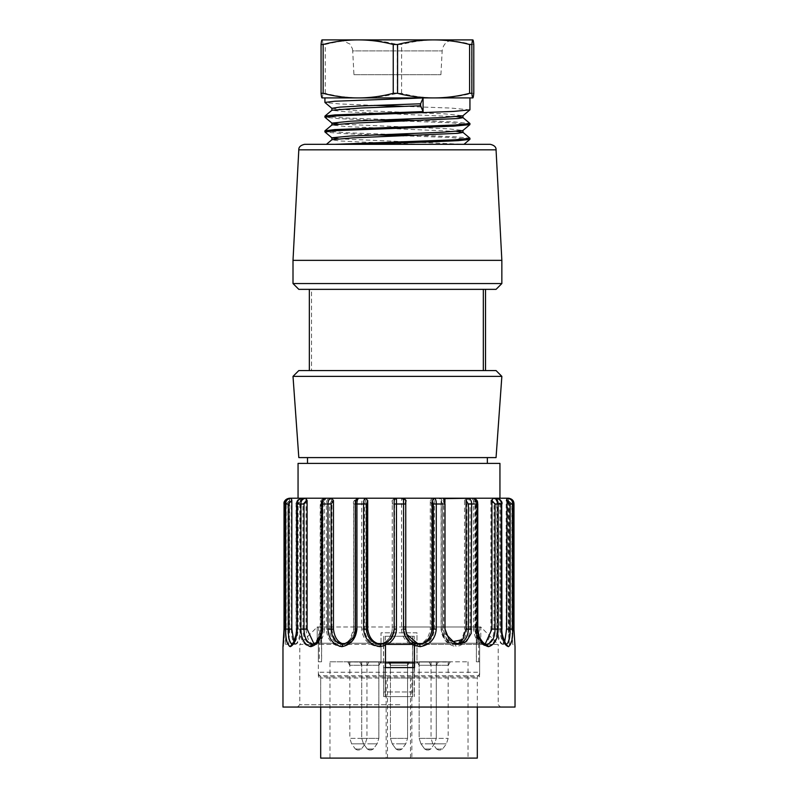 <?xml version="1.0" encoding="UTF-8"?>
<svg xmlns="http://www.w3.org/2000/svg" width="798" height="798" viewBox="0 0 798 798"><rect width="100%" height="100%" fill="white"/><g stroke="black" fill="none" stroke-linecap="round" stroke-linejoin="round"><path stroke-width="0.6" stroke-dasharray="3.99 2.99" d="M318.701 626.989L318.701 643.238L321.345 643.238L321.345 626.989L318.701 626.989L321.634 626.989L318.033 626.989L479.299 626.989L476.366 626.989L476.456 661.801L479.638 661.801L479.638 643.238L480.795 643.238L480.795 626.989L405.753 626.989M321.345 626.989L320.736 626.989L320.736 643.238L321.345 643.238M403.549 626.989L317.205 626.989L317.205 643.238L381.015 643.238L381.015 632.794L416.985 632.794L416.985 643.238L480.795 643.238L480.795 626.989L498.201 644.395L414.431 644.395M392.267 636.275L385.274 636.275L385.344 644.395L299.799 644.395L317.205 626.989L317.205 643.238L317.205 626.989L317.205 643.238L318.362 643.238L318.362 661.801L321.544 661.801L321.544 626.989M416.985 632.794L381.015 632.794L381.015 662.958L416.985 662.958L416.985 632.794M320.686 676.884A5.805 5.805 90 0 1 318.362 672.245L479.638 672.245A5.805 5.805 90 0 1 477.314 676.884L320.686 676.884L320.686 678.041L477.314 678.041A2.324 2.324 -90 0 0 479.638 675.726L318.362 675.726A2.324 2.324 -90 0 0 320.686 678.041L320.686 707.048L320.686 678.041M414.352 662.958L416.985 662.958L416.985 643.238L479.638 643.238L479.638 661.801L479.638 643.238M318.701 643.238L478.71 643.238L478.71 661.801L479.638 661.801L479.638 675.726M385.484 662.958L381.015 662.958L381.015 643.238L318.362 643.238L318.362 661.801L318.362 643.238L318.362 661.801L319.29 661.801L319.29 643.238M317.205 627.807L318.033 626.989M320.736 643.238L477.264 643.238L477.264 626.989L479.967 626.989L476.456 626.989M479.967 626.989L480.795 627.807M490.9 500.526L490.9 629.083L493.992 629.083L493.992 504.007L490.9 500.526L492.166 498.201L471.768 498.201C474.281 498.75 475.528 500.685 475.518 504.007L475.518 629.083C476.506 639.008 480.406 644.864 487.239 646.659C493.443 644.874 496.745 639.018 497.134 629.083L497.134 504.007C497.124 500.665 495.468 498.73 492.166 498.201L495.698 498.201C499.069 498.75 500.745 500.685 500.735 504.007L500.735 629.083C501.473 639.008 503.787 644.864 507.688 646.659C510.82 644.874 512.386 639.018 512.386 629.083L512.386 504.007C512.376 500.665 510.481 498.73 506.69 498.201L495.698 498.201L499.877 504.007L499.877 629.083C500.456 637.792 502.351 642.879 505.553 644.335C508.396 642.859 509.782 637.772 509.693 629.083L509.693 504.007L506.171 500.526L506.171 629.083L512.386 629.083M473.503 629.083L473.503 500.526L475.778 504.007L475.778 629.083L473.503 629.083C474.601 638.071 477.713 643.128 482.83 644.265L485.513 644.335C490.97 642.859 493.802 637.772 493.992 629.083L497.134 629.083M482.83 644.265C487.468 643.178 490.152 638.111 490.9 629.083M475.778 504.007L476.306 504.007L476.306 629.083L475.778 629.083C476.516 637.792 479.758 642.879 485.513 644.335L485.663 644.355C480.246 644.255 475.079 632.435 476.306 629.083L475.518 629.083M485.513 644.335L487.239 646.659M499.877 504.007L501.024 504.007L501.024 629.083L496.795 629.083L496.795 500.526M496.795 629.083C497.513 638.071 499.339 643.128 502.251 644.265L505.992 644.415M502.251 644.265C504.595 643.178 505.902 638.111 506.171 629.083M506.171 500.526L506.69 498.201M505.553 644.335L507.688 646.659M508.286 500.526L511.807 504.007L511.807 629.083L508.286 629.083L507.957 498.201C511.787 498.75 513.693 500.685 513.683 504.007L513.683 629.083L515.019 646.659L512.735 644.335L512.047 629.083L512.047 504.007L508.516 500.526L508.516 629.083L513.982 629.083L515.029 646.56M511.807 504.007L513.703 504.007L513.703 629.083L511.807 629.083L512.735 644.335L509.214 644.265L509.224 498.291M508.286 629.083L509.214 644.265L508.516 629.083M509.224 498.201L508.286 498.201M508.516 500.526L508.236 498.201L511.309 499.099M513.703 629.083L515.019 646.659M506.451 644.255L506.201 644.335C503.149 642.859 501.334 637.772 500.765 629.083L500.765 504.007L497.653 500.526L497.653 629.083L501.942 629.083M504.705 641.981L502.89 644.265L506.68 644.425M502.89 644.265C500.127 643.178 498.381 638.111 497.653 629.083M497.653 500.526L497.024 498.221M486.8 644.325L486.74 644.335C481.114 642.859 477.932 637.772 477.214 629.083L477.214 504.007L474.89 500.526L474.89 629.083L477.773 629.083M485.254 643.856L484.027 644.265L486.74 644.335M484.027 644.265C479.059 643.178 476.007 638.111 474.89 629.083M474.89 500.526L473.184 498.201M464.775 642.59L471.159 633.492M414.491 667.597L414.352 696.604L414.272 691.966L385.274 691.966L385.314 696.604L414.322 696.604M399.878 707.048L297.474 707.048L399.878 707.048M399.858 704.724L299.799 704.724L399.858 704.724M385.274 636.275L385.344 696.604L414.352 696.604M385.484 667.597L385.274 691.966M383.509 644.395L383.509 667.597L383.728 636.275L412.726 636.275L412.516 667.597L412.516 644.395L383.509 644.395L498.201 644.395L498.201 704.724L500.526 707.048M298.053 463.399L499.947 463.399M298.053 498.201L499.947 498.201M307.509 463.399L487.349 463.399L307.509 463.399M414.272 644.395L414.272 636.275L414.272 644.395L385.274 644.395M414.272 636.275L407.618 636.275M407.569 636.275L392.387 636.275M383.728 636.275L383.728 644.395M412.726 636.275L412.726 644.395M297.474 707.048L299.799 704.724L299.799 644.395L383.648 644.395M385.384 644.395C391.13 640.864 394.152 635.757 394.451 629.083L394.571 498.201L290.921 498.201C287.1 498.75 285.195 500.685 285.205 504.007L285.205 629.083C285.185 639.008 286.652 644.864 289.634 646.659C293.365 644.874 295.589 639.018 296.317 629.083L296.317 504.007C296.327 500.665 298.023 498.73 301.405 498.201L300.347 500.526L300.347 629.083L297.235 629.083L297.235 504.007L300.347 500.526M434.381 629.083L431.479 629.083L431.479 504.007L430.292 500.526L430.292 629.083L431.479 629.083C430.84 637.772 426.282 642.859 417.803 644.335L417.224 644.265C409.743 643.128 405.284 638.071 403.858 629.083L403.858 500.526L403.858 629.083C404.586 637.792 409.244 642.879 417.803 644.335L418.162 646.659C427.997 644.874 433.394 639.018 434.381 629.083L434.381 504.007C434.371 500.665 433.753 498.73 432.506 498.201L401.534 498.201L401.554 629.083C401.853 635.757 404.875 640.864 410.631 644.395M355.579 629.083L356.776 629.083L356.776 500.526L355.579 504.007L355.579 629.083C354.781 637.792 350.581 642.879 342.96 644.335L344.118 644.156M356.776 629.083C355.429 638.071 351.399 643.128 344.696 644.265M358.93 498.201L356.776 500.526M321.694 629.083L324.497 629.083L324.497 500.526L322.222 504.007L322.222 629.083C321.484 637.792 318.242 642.879 312.487 644.335L315.17 644.265L313.993 643.886M324.497 629.083C323.399 638.071 320.287 643.128 315.17 644.265M326.232 498.201L324.497 500.526M296.976 629.083L301.205 629.083L301.205 500.526L298.123 504.007L298.123 629.083C297.544 637.792 295.649 642.879 292.447 644.335L292.248 644.275M301.205 629.083C300.487 638.071 298.661 643.128 295.749 644.265L292.008 644.415M295.749 644.265L293.963 642.24M302.302 498.201L301.205 500.526M284.297 629.083L289.714 629.083L289.714 500.526L286.193 504.007L286.193 629.083L285.265 644.335L285.953 629.083L285.953 504.007L289.484 500.526L289.484 629.083L284.018 629.083M289.714 629.083L288.786 644.265L285.265 644.335L282.981 646.659M289.484 629.083L288.786 644.265L288.776 498.351M289.484 500.526L289.764 498.201L288.776 498.201M289.594 498.221L289.714 500.526M282.971 646.56L283.43 641.472M288.776 498.291L289.764 498.201L288.776 498.291M285.205 629.083L291.4 629.083L291.4 500.526L287.869 504.007L287.869 629.083C287.769 637.792 289.076 642.879 291.799 644.335C294.851 642.859 296.666 637.772 297.235 629.083L296.317 629.083M291.4 629.083C291.639 638.071 292.876 643.128 295.11 644.265L291.32 644.425M295.11 644.265C297.873 643.178 299.619 638.111 300.347 629.083M290.921 498.201L291.4 500.526M291.799 644.335L289.634 646.659M306.063 500.526L302.951 504.007L302.951 629.083L306.063 629.083L306.063 500.526L304.836 498.201C301.474 498.75 299.809 500.685 299.819 504.007L299.819 629.083C300.178 639.008 303.4 644.864 309.484 646.659C316.168 644.874 320.008 639.018 320.996 629.083L320.996 504.007C320.996 500.665 322.272 498.73 324.816 498.201L323.11 500.526L323.11 629.083L320.786 629.083L320.786 504.007L323.11 500.526M299.819 629.083L302.951 629.083C303.13 637.792 305.893 642.879 311.26 644.335C316.886 642.859 320.068 637.772 320.786 629.083L320.996 629.083M306.063 629.083C306.771 638.071 309.405 643.128 313.973 644.265L311.1 644.355M313.973 644.265C318.941 643.178 321.993 638.111 323.11 629.083M311.26 644.335L309.484 646.659M331.938 500.526L329.614 504.007L329.614 629.083L331.938 629.083L331.938 500.526L330.113 498.201C327.619 498.75 326.382 500.685 326.392 504.007L326.392 629.083C327.09 639.008 331.669 644.864 340.128 646.659C348.975 644.874 353.953 639.018 355.07 629.083L355.07 504.007C355.08 500.665 355.778 498.73 357.175 498.201L355.03 500.526L355.03 629.083L353.773 629.083L353.773 504.007L355.03 500.526M326.392 629.083L329.614 629.083C330.043 637.792 333.943 642.879 341.305 644.335C348.826 642.859 352.985 637.772 353.773 629.083L355.07 629.083M331.938 629.083C333.025 638.071 336.736 643.128 343.08 644.265L341.305 644.335L340.128 646.659M343.09 644.265C349.664 643.178 353.644 638.111 355.03 629.083M365.903 500.526L364.646 504.007L364.646 629.083L365.903 629.083L365.903 500.526L363.689 498.201C362.372 498.75 361.723 500.685 361.723 504.007L361.723 629.083C362.681 639.008 368.068 644.864 377.873 646.659L383.509 645.313M361.723 629.083L364.646 629.083C365.284 637.792 369.833 642.879 378.302 644.335C386.821 642.859 391.459 637.772 392.217 629.083L392.247 500.526L392.217 629.083L394.451 629.083M365.903 629.083C367.24 638.071 371.589 643.128 378.94 644.265L378.302 644.335L377.873 646.659M378.94 644.265C386.342 643.178 390.771 638.111 392.247 629.083M392.247 500.526L394.451 498.201C389.763 501.613 393.374 500.775 392.217 504.007L403.828 504.007M403.618 499.648L403.858 500.526L401.534 498.201L394.571 498.201M466.83 504.007L470.042 504.007C470.032 500.665 468.815 498.73 466.401 498.201L439.07 498.201L441.224 500.526L442.421 504.007L442.421 629.083C443.219 637.792 447.419 642.879 455.04 644.335C462.451 642.859 466.381 637.772 466.83 629.083L466.83 504.007L464.546 500.526L464.546 629.083L470.042 629.083L470.042 504.007L476.306 504.007C476.765 501.334 475.249 499.398 471.778 498.201L466.401 498.201L464.546 500.526M442.421 504.007L442.551 629.083L441.224 629.083C442.571 638.071 446.601 643.128 453.304 644.265C459.658 643.178 463.409 638.111 464.546 629.083M453.304 644.265L455.04 644.335L456.147 646.659C464.685 644.874 469.314 639.018 470.042 629.083M441.224 629.083L441.224 500.526M455.079 644.335C445.843 640.954 441.663 635.866 442.551 629.083L441.075 629.083C442.182 639.008 447.209 644.864 456.147 646.659M430.292 500.526L432.506 498.201L439.07 498.201C440.416 498.75 441.085 500.685 441.075 504.007L441.075 629.083M417.224 644.265C424.536 643.178 428.895 638.111 430.292 629.083M412.516 645.313L418.162 646.659M383.648 696.604L412.656 696.604L412.656 667.597L383.648 667.597L383.648 696.604L383.728 691.966L412.726 691.966L412.686 696.604L383.678 696.604M383.509 667.597L412.516 667.597M412.726 667.597L412.726 691.966M383.728 667.597L383.728 691.966M385.274 667.597L414.272 667.597L414.272 691.966M396.466 498.201L394.142 500.526M405.753 500.526L405.753 504.007M419.698 644.335L418.272 644.136M406.681 634.26L405.753 629.083L405.783 504.007M445.763 633.891L444.935 629.083L443.728 629.083C444.456 637.682 448.566 642.759 456.067 644.315L456.695 644.335M443.588 498.521L443.588 629.083C443.838 637.133 448.007 642.21 456.107 644.315L456.675 644.225M471.768 498.201L473.503 500.526M282.971 707.048L515.029 707.048M490.271 144.328L304.597 144.328M338.162 138.782L464.007 144.328M334.901 144.328L326.422 144.328M496.057 370.571L483.329 370.571M309.345 370.571L311.529 370.571L311.529 289.355L309.345 289.355M298.811 370.571L485.523 370.571M483.329 289.355L298.811 289.355M496.057 289.355L485.523 289.355M501.852 376.377L293.006 376.377M496.057 457.593L298.811 457.593M399.549 457.593L307.509 457.593L399.549 457.593M501.852 260.348L293.006 260.348M501.852 283.549L293.006 283.549M323 44.498A185.395 4.369 90 0 0 322.033 39.9A185.395 4.369 90 0 0 321.993 39.91L361.265 39.9A185.395 162.692 90 0 0 325.255 44.498L323 44.498L323 93.316A185.395 4.369 90 0 1 322.033 97.915A185.395 4.369 90 0 1 321.993 97.905L472.845 97.915M324.916 97.915L469.942 97.915M446.86 39.9L341.115 39.9L446.86 39.9M436.666 39.9A185.395 158.333 -90 0 0 401.613 44.498L397.284 44.498A185.395 162.692 90 0 0 361.265 39.9L472.845 39.9M469.823 139.421L450.8 137.525L403.539 135.79M375.768 134.902L339.928 133.456L324.986 132.019M325.005 130.882L343.649 132.638L389.853 134.353M417.683 135.281L454.611 136.727L469.892 138.184M469.942 124.538L451.03 122.802L404.167 121.087M374.352 120.139L339.459 118.683L325.005 117.266M324.956 116.189L343.28 117.875L389.145 119.59M418.651 120.548L454.96 121.964L469.852 123.431M469.862 109.885L451.249 108.089L404.756 106.373M374.581 105.396L339.539 103.94L324.995 102.523M353.943 74.713L440.915 74.713L353.943 74.713L352.696 50.892L442.162 50.892L352.696 50.892L352.357 48.638L350.063 44.119L341.115 39.9M323 93.316L325.255 93.316A185.395 162.692 90 0 0 361.265 97.915A185.395 162.692 90 0 0 397.284 93.316L401.613 93.316A185.395 158.333 -90 0 0 436.666 97.915M436.765 97.915A185.395 158.333 -90 0 0 471.708 93.316L473.793 93.316M473.793 44.498L471.708 44.498A185.395 158.333 -90 0 0 436.765 39.9M325.255 93.316L325.255 44.498M401.613 93.316L401.613 44.498M397.284 44.498L397.284 93.316M471.708 44.498L471.708 93.316M332.028 108.408L352.876 110.274L444.306 113.835L462.85 115.71M338.172 124.069L448.556 128.837L462.77 130.453M421.703 144.328L360.656 142.024L339.709 140.947L331.908 139.8M456.715 131.431L346.492 126.593L331.878 125.007M456.775 116.708L346.482 111.81L331.898 110.314M411.858 678.041L386.142 678.041L386.142 758.1L411.858 758.1L411.858 678.041L386.142 678.041M329.963 661.801L468.037 661.801L412.925 661.801L412.925 678.041L412.925 661.801L385.075 661.801L385.075 678.041L385.075 661.801L329.963 661.801L329.963 758.1L411.858 758.1M386.142 758.1L329.963 758.1M380.846 661.801L359.728 662.031L380.846 662.031L359.728 662.031L380.846 662.031L378.97 665.283L361.614 665.283L378.97 665.283L380.846 661.801M438.272 661.801L417.154 662.031L438.272 662.031L417.154 662.031L438.272 662.031L436.396 665.283L419.08 665.283L436.396 665.283L419.698 665.283L436.396 665.283L438.272 661.801M450.172 661.801L429.055 661.801L450.172 661.801L429.055 662.031L450.172 662.031L448.296 665.283L430.93 665.283L448.296 665.283M409.554 661.801L388.446 662.031L409.554 662.031L388.446 662.031L409.554 662.031L407.678 665.283L390.322 665.283L407.678 665.283L409.554 661.801M368.945 661.801L347.828 661.801L368.945 661.801L347.828 662.031L368.945 662.031L367.07 665.283L349.704 665.283L367.07 665.283L367.09 661.801L349.694 661.801L367.09 661.801M477.314 758.1L320.686 758.1M477.264 643.238L479.299 643.238L479.299 626.989M478.71 643.238L479.299 643.238M318.362 675.726L318.362 661.801M478.71 661.801L476.366 661.801L476.366 626.989M321.634 626.989L321.634 661.801L319.29 661.801M476.655 643.238L476.655 626.989M477.314 707.048L477.314 676.884M419.01 661.801L436.416 661.801L419.01 661.801L436.416 661.801L419.01 661.801L419.01 665.283L419.01 661.801M448.306 665.283L448.306 661.801L430.91 661.801L448.306 661.801M390.352 665.283L399 665.283M390.302 661.801L407.698 661.801L390.302 661.801L407.698 661.801L407.698 665.283L407.698 661.801L390.302 661.801L390.302 665.283L390.302 661.801M361.584 661.801L378.99 661.801L361.584 661.801L378.99 661.801L361.584 661.801L361.584 665.283L359.728 662.031L361.604 665.283L361.584 661.801M349.694 665.283L349.694 661.801M390.441 661.801L407.559 661.801L390.441 661.801L407.559 661.801L390.441 661.801L390.441 738.379L407.559 738.379L390.441 738.379L407.559 738.379L390.441 738.379L392.217 743.836L405.783 743.836L392.217 743.836L395.988 749.023L402.012 749.023L395.988 749.023L397.863 749.98L400.137 749.98L397.863 749.98L400.137 749.98L397.863 749.98L395.988 749.023L392.217 743.836L390.441 738.379L390.441 661.801M361.723 661.801L378.841 661.801L361.723 661.801L378.841 661.801L361.723 661.801L361.723 738.379L378.841 738.379L361.723 738.379L378.841 738.379L361.723 738.379L363.499 743.836L377.065 743.836L363.499 743.836L367.27 749.023L373.304 749.023L367.27 749.023L369.145 749.98L371.419 749.98L369.145 749.98L371.419 749.98L369.145 749.98L367.27 749.023L363.499 743.836L361.723 738.379L361.723 661.801M349.833 661.801L366.95 661.801L349.833 661.801L349.833 738.379L366.95 738.379L349.833 738.379L351.609 743.836L358.392 743.836L351.609 743.836L355.379 749.023L358.392 749.023L355.379 749.023L357.255 749.98L359.529 749.98L357.255 749.98M419.159 661.801L436.277 661.801L419.159 661.801L436.277 661.801L419.159 661.801L419.159 738.379L436.277 738.379L419.159 738.379L436.277 738.379L419.159 738.379L420.935 743.836L434.501 743.836L420.935 743.836L424.696 749.023L430.73 749.023L424.696 749.023L426.581 749.98L428.855 749.98L426.581 749.98L428.855 749.98L426.581 749.98L424.696 749.023L420.935 743.836L419.159 738.379L419.159 661.801M431.05 661.801L448.167 661.801L431.05 661.801L431.05 738.379L448.167 738.379L431.05 738.379L432.825 743.836L439.608 743.836L432.825 743.836L436.596 749.023L439.608 749.023L436.596 749.023L438.471 749.98L440.745 749.98L438.471 749.98M493.992 504.007L501.942 504.007M495.698 498.201C499.249 499.039 501.014 500.964 501.024 504.007L500.735 504.007M506.002 644.395L503.159 640.505C501.433 635.457 500.725 631.647 501.024 629.083L500.735 629.083M509.693 504.007L513.683 504.007M512.047 504.007L513.982 504.007M477.214 504.007L477.773 504.007M322.222 504.007L321.694 504.007M298.123 504.007L296.976 504.007M284.038 504.007L287.869 504.007M302.951 504.007L297.235 504.007M329.614 504.007L320.786 504.007M364.646 504.007L353.773 504.007M439.08 498.201C441.354 498.261 442.511 500.196 442.551 504.007L431.479 504.007M403.828 629.083L401.554 629.083M444.935 629.083L444.935 502.541M443.728 498.62L443.728 629.083L445.005 629.083M298.801 149.825L496.057 149.825M410.491 758.1L410.491 678.041M387.509 758.1L387.509 678.041M358.392 749.023L361.404 749.023L358.392 749.023M358.392 743.836L365.175 743.836L358.392 743.836M370.282 749.023L373.304 749.023L370.282 749.023M370.282 743.836L377.065 743.836L370.282 743.836M399 749.023L402.012 749.023L399 749.023M399 743.836L405.783 743.836L399 743.836M439.608 749.023L442.621 749.023L439.608 749.023M439.608 743.836L446.391 743.836L439.608 743.836M427.718 749.023L430.73 749.023L427.718 749.023M427.718 743.836L434.501 743.836L427.718 743.836M507.957 498.201C511.787 498.87 513.703 500.805 513.703 504.007M283.988 637.442L283.699 640.684M291.3 644.405L291.3 644.405C290.582 648.156 297.365 634.071 296.058 629.083L296.058 504.007C295.489 501.772 297.265 499.837 301.405 498.201M311.09 644.345C313.285 644.714 315.898 642.071 318.911 636.415L320.227 629.083L320.227 504.007C320.766 503.508 319.001 499.847 324.816 498.201M341.255 644.335C348.836 642.41 347.589 641.353 349.963 639.437L353.634 629.083L353.634 504.007C352.796 502.161 353.973 500.226 357.165 498.201M378.302 644.335C382.511 643.787 385.643 642.32 387.708 639.936C390.651 636.924 392.157 633.303 392.217 629.083M401.753 498.211L403.668 499.618M458.162 644.395L458.72 644.395M440.915 74.713L442.162 50.892C443.119 44.169 446.98 40.508 453.753 39.9M468.037 661.801L468.037 758.1M479.638 672.245L479.638 661.801M436.416 665.283L436.416 661.801L436.416 665.283M419.03 665.283L417.154 661.801L419.03 665.283M429.055 661.801L430.93 665.283L430.91 661.801M390.322 665.283L388.446 661.801L390.322 665.283M378.99 665.283L378.99 661.801L378.99 665.283M349.704 665.283L347.828 661.801M402.012 749.023L400.137 749.98L402.012 749.023L405.783 743.836L407.559 738.379L405.783 743.836L402.012 749.023M407.559 661.801L407.559 738.379L407.559 661.801M373.304 749.023L371.419 749.98L373.304 749.023L377.065 743.836L378.841 738.379L377.065 743.836L373.304 749.023M378.841 661.801L378.841 738.379L378.841 661.801M366.95 661.801L366.95 738.379L365.175 743.836L361.404 749.023L359.529 749.98M430.73 749.023L428.855 749.98L430.73 749.023L434.501 743.836L436.277 738.379L434.501 743.836L430.73 749.023M436.277 661.801L436.277 738.379L436.277 661.801M448.167 661.801L448.167 738.379L446.391 743.836L442.621 749.023L440.745 749.98"/><path stroke-width="1.2" d="M405.753 626.989L403.549 626.989M385.484 662.958L414.352 662.958M508.286 498.201L506.69 498.201M515.019 646.659L513.962 629.083L513.962 504.007C513.952 500.665 512.047 498.73 508.236 498.201L509.224 498.291M506.7 644.405L506.7 644.405C507.418 648.156 500.635 634.071 501.942 629.083L501.683 504.007C501.673 500.665 499.977 498.73 496.595 498.201L508.236 498.201M506.6 500.526L510.131 504.007L510.131 629.083L506.6 629.083L507.079 498.201C510.91 498.75 512.805 500.685 512.795 504.007L512.795 629.083C512.815 639.008 511.348 644.864 508.366 646.659C504.635 644.874 502.411 639.018 501.683 629.083L501.683 504.007L498.181 504.007L498.181 629.083C497.822 639.008 494.6 644.864 488.516 646.659C481.832 644.874 477.992 639.018 477.005 629.083L477.005 504.007C477.005 500.665 475.728 498.73 473.184 498.201L496.595 498.201C500.735 499.837 502.511 501.772 501.942 504.007M512.795 629.083L510.131 629.083C510.231 637.792 508.925 642.879 506.201 644.335L508.366 646.659M506.6 629.083L504.705 641.981M498.181 629.083L491.937 629.083L491.937 500.526L493.164 498.201C496.526 498.75 498.191 500.685 498.181 504.007L495.049 504.007L495.049 629.083C494.87 637.792 492.107 642.879 486.74 644.335L486.9 644.355M491.937 629.083L485.254 643.856M486.74 644.335L488.516 646.659M443.738 498.63L473.184 498.201C479 499.847 477.234 503.508 477.773 504.007L471.608 504.007L471.159 633.492L466.491 641.313L458.72 644.395L449.194 639.866L445.005 629.083L445.005 504.007L443.588 498.371M471.608 629.083L466.062 629.083L466.062 500.526L467.887 498.201C470.381 498.75 471.618 500.685 471.608 504.007L468.386 504.007L468.386 629.083C467.947 637.792 464.057 642.869 456.695 644.335M457.284 644.315L464.775 642.59M414.431 644.395L414.491 667.597L385.484 667.597L385.484 644.395L414.491 644.395M414.352 667.597L414.352 644.455M399.868 463.399L298.053 463.399L298.053 498.201L499.947 498.201L499.947 463.399L399.868 463.399M363.619 629.083L366.521 629.083L366.521 504.007L367.708 500.526L367.708 629.083L366.521 629.083C367.16 637.772 371.718 642.859 380.197 644.335C388.756 642.879 393.414 637.792 394.172 629.083L394.142 500.526L394.142 629.083C392.716 638.071 388.257 643.128 380.776 644.265L380.197 644.335L379.838 646.659C370.003 644.874 364.606 639.018 363.619 629.083L363.619 504.007C363.629 500.665 364.247 498.73 365.494 498.201L396.466 498.201L396.446 629.083C396.147 635.757 393.125 640.864 387.369 644.395M355.579 629.083L355.449 629.083C356.317 635.876 352.137 640.964 342.921 644.335C335.549 642.859 331.619 637.772 331.17 629.083L331.17 504.007L333.454 500.526L331.599 498.201L365.494 498.201L367.708 500.526M358.93 498.201C357.584 498.75 356.915 500.685 356.925 504.007L356.925 629.083C355.818 639.008 350.791 644.864 341.853 646.659C333.315 644.874 328.686 639.018 327.958 629.083L327.958 504.007C327.968 500.665 329.185 498.73 331.599 498.201L326.232 498.201C323.719 498.75 322.472 500.685 322.482 504.007L322.482 629.083C321.494 639.008 317.594 644.864 310.761 646.659C304.557 644.874 301.255 639.018 300.866 629.083L300.866 504.007C300.886 500.665 302.532 498.73 305.834 498.201L326.232 498.201C322.751 499.398 321.235 501.334 321.694 504.007L331.17 504.007M344.696 644.265C338.342 643.178 334.591 638.111 333.454 629.083L327.958 629.083M333.454 500.526L333.454 629.083M342.96 644.335L341.853 646.659M321.694 504.007L321.694 629.083C322.921 632.435 317.754 644.255 312.337 644.345L312.487 644.335C307.031 642.859 304.198 637.772 304.008 629.083L304.008 504.007L307.1 500.526L307.1 629.083L300.866 629.083M313.993 643.886L307.1 629.083M307.1 500.526L305.834 498.201L302.302 498.201C298.931 498.75 297.255 500.685 297.265 504.007L297.265 629.083C296.527 639.008 294.213 644.864 290.312 646.659C287.18 644.874 285.614 639.018 285.614 629.083L285.614 504.007C285.624 500.665 287.519 498.73 291.31 498.201L302.302 498.201C298.751 499.039 296.986 500.964 296.976 504.007L304.008 504.007M312.487 644.335L310.761 646.659M290.312 646.659L292.447 644.335C289.604 642.859 288.218 637.772 288.307 629.083L288.307 504.007L291.829 500.526L291.829 629.083L285.614 629.083M293.963 642.24L291.829 629.083M291.829 500.526L291.31 498.201L290.043 498.201C286.213 498.75 284.307 500.685 284.317 504.007L284.317 629.083L282.981 646.659L283.699 640.684M288.776 498.351L290.043 498.201C286.213 498.87 284.297 500.805 284.297 504.007L283.988 637.442M283.43 641.472L284.038 629.083L284.038 504.007C284.048 500.665 285.953 498.73 289.764 498.201L290.921 498.201M380.776 644.265C373.464 643.178 369.105 638.111 367.708 629.083M385.484 645.313L379.838 646.659M394.382 499.648L394.142 500.526M396.466 498.201L403.429 498.201L405.753 500.526L405.783 504.007L403.549 504.007L403.429 498.201L434.312 498.201L432.097 500.526L433.354 504.007L433.354 629.083C432.716 637.792 428.167 642.879 419.698 644.335C411.179 642.859 406.541 637.772 405.783 629.083L403.549 629.083L403.549 504.007L394.172 504.007M412.616 644.395C406.87 640.864 403.848 635.757 403.549 629.083M405.753 504.007L405.753 629.083M418.272 644.136L406.681 634.26M444.935 502.541L444.935 498.201L434.312 498.201C435.628 498.75 436.277 500.685 436.277 504.007L436.277 629.083L432.097 629.083C430.76 638.071 426.411 643.128 419.06 644.265M432.097 629.083L432.097 500.526M405.783 629.083C405.843 633.303 407.349 636.924 410.292 639.936C412.357 642.32 415.489 643.787 419.698 644.335L420.127 646.659L414.491 645.313M436.277 629.083C435.319 639.008 429.932 644.864 420.127 646.659M405.783 504.007C404.626 500.775 408.237 501.613 403.529 498.201L403.429 498.201M456.067 644.315C456.995 644.714 459.219 643.128 462.74 639.537L466.062 629.083M462.71 639.577L453.264 641.592L445.763 633.891M515.029 646.56L515.029 707.048L282.971 707.048L282.971 646.56L284.018 629.083L284.297 504.007M304.597 144.328L490.271 144.328C494.301 145.286 496.226 147.121 496.057 149.825L298.801 149.825C298.632 147.121 300.557 145.286 304.597 144.328M293.006 283.549L298.811 289.355L309.345 289.355L309.345 370.571L298.811 370.571L293.006 376.377L501.852 376.377L496.057 370.571L483.329 370.571L483.329 289.355L496.057 289.355L501.852 283.549L293.006 283.549L293.006 260.348L501.852 260.348L501.852 283.549M309.345 370.571L483.329 370.571M309.345 289.355L483.329 289.355M485.523 289.355L485.523 370.571M293.006 376.377L298.811 457.593L496.057 457.593L501.852 376.377M472.865 39.91A200.148 200.148 0 0 0 472.845 39.9L472.825 39.9A185.395 4.379 -90 0 1 472.865 39.91A185.395 4.379 -90 0 1 473.793 44.498L473.793 93.316A185.395 4.379 -90 0 1 472.865 97.905L322.013 97.915A200.148 200.148 0 0 0 322.013 97.915A185.395 4.369 90 0 1 321.065 93.316L321.065 44.498L323.15 44.498A185.395 158.323 90 0 1 358.192 39.9L322.013 39.9A185.395 4.369 90 0 0 321.065 44.498M469.942 109.785L469.942 97.915L324.916 97.915L324.916 102.423L334.921 101.226L423.08 97.945L423.08 111.59L335 114.912M433.583 39.9L358.192 39.9A185.395 158.323 90 0 1 393.234 44.498L397.574 44.498A185.395 162.692 -90 0 1 433.583 39.9A185.395 162.692 -90 0 1 469.603 44.498L471.857 44.498A185.395 4.379 -90 0 1 472.825 39.9L433.583 39.9M357.215 144.328L430.262 141.904L458.441 140.628L469.852 139.391L463.997 144.308M403.539 135.79L375.768 134.902M324.986 132.019L334.921 130.682L453.613 126.154L469.872 124.638L469.942 123.52L454.99 124.997L334.941 129.585M334.901 129.585L325.055 130.802M389.853 134.353L417.683 135.281M469.942 139.291L469.942 138.273L454.96 139.81L334.901 144.328M404.167 121.087L374.352 120.139M325.005 117.266L334.901 115.939L453.633 111.411L469.862 109.885M334.901 114.922L324.995 116.099M389.145 119.59L418.651 120.548M404.756 106.373L374.581 105.396M472.845 97.915A200.148 200.148 0 0 0 472.865 97.905A185.395 4.379 -90 0 1 472.825 97.915A185.395 4.379 -90 0 1 471.857 93.316L469.603 93.316A185.395 162.692 -90 0 1 433.583 97.915A185.395 162.692 -90 0 1 397.574 93.316L393.234 93.316A185.395 158.323 90 0 1 358.192 97.915A185.395 158.323 90 0 1 323.15 93.316L321.065 93.316M323.15 44.498L323.15 93.316M469.603 93.316L469.603 44.498M471.857 44.498L471.857 93.316M393.234 93.316L393.234 44.498M397.574 44.498L397.574 93.316M420.317 104.488L423.259 97.506M331.988 108.299L339.579 107.151L360.157 105.994L420.616 103.78L420.616 105.745L361.304 108.009L331.968 110.224M423.259 112.019L420.317 105.037M462.8 115.82L441.972 117.595L350.551 121.206L332.118 123.101M332.158 123.211L338.172 124.069M462.7 130.563L442.062 132.268L350.621 136.009L332.088 137.765M332.158 137.864L338.162 138.782M331.938 139.7L352.676 137.884L457.932 133.326L462.98 132.428L462.98 130.453M462.93 132.328L456.715 131.431M331.938 124.967L352.606 123.161L458.002 118.533L462.97 117.685L462.98 115.71M462.91 117.595L456.775 116.708M320.686 758.1L320.686 707.048L320.686 758.1L477.314 758.1L477.314 707.048M513.982 629.083L513.982 504.007L510.131 504.007M491.937 500.526L495.049 504.007M486.91 644.345C484.715 644.714 482.102 642.071 479.089 636.415L477.773 629.083L477.005 629.083M466.062 500.526L468.386 504.007M366.521 504.007L355.449 504.007L355.449 629.083L356.925 629.083M355.579 504.007L355.449 504.007C355.489 500.196 356.646 498.261 358.92 498.201M321.694 629.083L322.482 629.083M296.976 504.007L297.265 629.083M284.317 504.007L288.307 504.007M394.172 629.083L396.446 629.083M433.354 504.007L445.005 504.007M513.982 504.007L513.194 501.064L511.309 499.099M477.773 629.083L477.773 504.007M296.976 629.083C297.275 631.647 296.567 635.457 294.841 640.505L291.998 644.395M284.018 504.007C283.569 501.284 285.485 499.358 289.764 498.201M396.247 498.211L394.332 499.618M307.509 457.593L307.509 463.399M487.349 457.593L487.349 463.399M298.801 149.825L293.006 260.348M496.057 149.825L501.852 260.348M324.916 131.909L324.916 130.882M324.916 117.156L324.916 116.189M331.988 108.418L325.055 102.593M462.88 115.79L469.813 109.954M331.988 123.161L325.035 117.316M462.88 130.523L469.813 124.688M331.978 137.894L325.045 132.059M331.988 139.65L326.422 144.328M462.88 132.288L469.793 138.104M331.988 124.917L325.075 130.722M462.88 117.545L469.773 123.351M331.988 110.184L325.085 115.979M331.878 139.74L331.878 137.765M331.878 125.007L331.878 123.101M331.878 110.274L331.878 108.299"/></g></svg>
